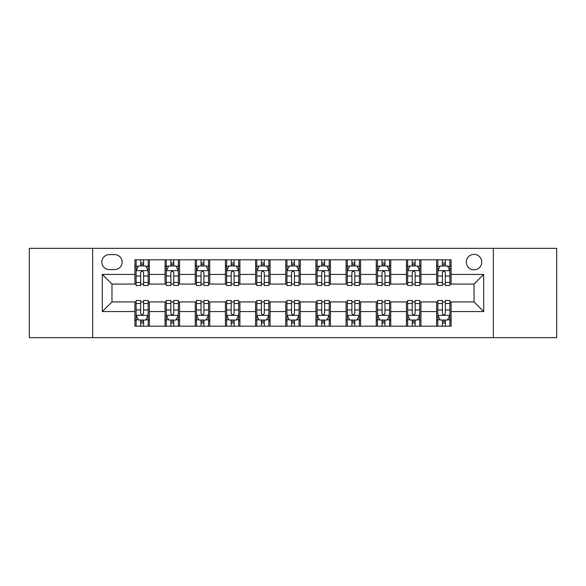 <?xml version="1.0" encoding="UTF-8"?>
<svg xmlns="http://www.w3.org/2000/svg" width="586" height="586" viewBox="0 0 586 586"><rect width="100%" height="100%" fill="white"/><g stroke="black" fill="none" stroke-linecap="round" stroke-linejoin="round"><path stroke-width="0.88" d="M474.03 254.383A7.721 7.721 0 0 0 466.302 262.103A7.721 7.721 0 0 0 474.03 269.831A7.721 7.721 0 0 0 481.751 262.103A7.721 7.721 0 0 0 474.03 254.383M493.339 337.653L556.7 337.653L556.7 248.347L493.339 248.347L493.339 337.653L92.661 337.653L92.661 248.347L29.3 248.347L29.3 337.653L92.661 337.653M109.318 269.589L114.629 269.589A7.486 7.486 0 0 0 122.108 262.103A7.486 7.486 0 0 0 114.629 254.624L109.318 254.624A7.486 7.486 0 0 0 101.832 262.103A7.486 7.486 0 0 0 109.318 269.589M493.339 248.347L92.661 248.347M134.897 311.584L102.316 311.584L102.316 274.416L134.897 274.416L134.897 284.071L111.97 284.071L111.97 301.929L134.897 301.929L134.897 326.19L451.103 326.19L451.103 301.929L474.03 301.929L474.03 284.071L451.103 284.071L451.103 274.416L483.684 274.416L483.684 311.584L451.103 311.584M451.103 274.416L451.103 259.81L134.897 259.81L134.897 274.416M436.614 259.81L436.614 284.071L437.823 284.071M442.408 284.071L445.309 284.071M449.894 284.071L451.103 284.071M436.614 284.071L419.723 284.071M406.442 259.81L406.442 284.071L407.651 284.071M412.236 284.071L415.137 284.071M406.442 284.071L389.551 284.071M376.271 259.81L376.271 284.071L377.479 284.071M382.065 284.071L384.965 284.071M376.271 284.071L359.379 284.071M346.099 259.81L346.099 284.071L347.308 284.071M351.893 284.071L354.794 284.071M346.099 284.071L329.207 284.071M315.927 259.81L315.927 284.071L317.136 284.071M321.721 284.071L324.622 284.071M315.927 284.071L299.036 284.071M285.756 259.81L285.756 284.071L286.964 284.071M291.55 284.071L294.45 284.071M285.756 284.071L268.864 284.071M255.584 259.81L255.584 284.071L256.793 284.071M261.378 284.071L264.279 284.071M255.584 284.071L238.692 284.071M225.412 259.81L225.412 284.071L226.621 284.071M231.206 284.071L234.107 284.071M225.412 284.071L208.521 284.071M195.241 259.81L195.241 284.071L196.449 284.071M201.035 284.071L203.935 284.071M195.241 284.071L178.349 284.071M165.069 259.81L165.069 284.071L166.278 284.071M170.863 284.071L173.764 284.071M165.069 284.071L148.177 284.071M134.897 284.071L136.106 284.071M140.691 284.071L143.592 284.071M134.897 301.929L136.106 301.929M140.691 301.929L143.592 301.929M148.177 301.929L149.386 301.929L149.386 326.19M166.278 301.929L149.386 301.929M170.863 301.929L173.764 301.929M178.349 301.929L179.558 301.929L179.558 326.19M196.449 301.929L179.558 301.929M201.035 301.929L203.935 301.929M208.521 301.929L209.729 301.929L209.729 326.19M226.621 301.929L209.729 301.929M231.206 301.929L234.107 301.929M238.692 301.929L239.901 301.929L239.901 326.19M256.793 301.929L239.901 301.929M261.378 301.929L264.279 301.929M268.864 301.929L270.073 301.929L270.073 326.19M286.964 301.929L270.073 301.929M291.55 301.929L294.45 301.929M299.036 301.929L300.244 301.929L300.244 326.19M317.136 301.929L300.244 301.929M321.721 301.929L324.622 301.929M329.207 301.929L330.416 301.929L330.416 326.19M347.308 301.929L330.416 301.929M351.893 301.929L354.794 301.929M359.379 301.929L360.588 301.929L360.588 326.19M377.479 301.929L360.588 301.929M382.065 301.929L384.965 301.929M389.551 301.929L390.759 301.929L390.759 326.19M407.651 301.929L390.759 301.929M412.236 301.929L415.137 301.929M419.723 301.929L420.931 301.929L420.931 326.19M437.823 301.929L420.931 301.929M442.408 301.929L445.309 301.929M449.894 301.929L451.103 301.929M149.386 259.81L149.386 284.071M134.897 265.846L136.106 265.846M140.691 265.846L143.592 265.846M148.177 265.846L149.386 265.846M134.897 320.154L136.106 320.154M140.691 320.154L143.592 320.154M148.177 320.154L149.386 320.154M165.069 301.929L165.069 326.19M179.558 259.81L179.558 284.071M165.069 265.846L166.278 265.846M170.863 265.846L173.764 265.846M178.349 265.846L179.558 265.846M165.069 320.154L166.278 320.154M170.863 320.154L173.764 320.154M178.349 320.154L179.558 320.154M195.241 301.929L195.241 326.19M195.241 320.154L196.449 320.154M201.035 320.154L203.935 320.154M208.521 320.154L209.729 320.154M209.729 259.81L209.729 284.071M195.241 265.846L196.449 265.846M201.035 265.846L203.935 265.846M208.521 265.846L209.729 265.846M225.412 301.929L225.412 326.19M225.412 320.154L226.621 320.154M231.206 320.154L234.107 320.154M238.692 320.154L239.901 320.154M239.901 259.81L239.901 284.071M225.412 265.846L226.621 265.846M231.206 265.846L234.107 265.846M238.692 265.846L239.901 265.846M255.584 301.929L255.584 326.19M255.584 320.154L256.793 320.154M261.378 320.154L264.279 320.154M268.864 320.154L270.073 320.154M270.073 259.81L270.073 284.071M255.584 265.846L256.793 265.846M261.378 265.846L264.279 265.846M268.864 265.846L270.073 265.846M285.756 301.929L285.756 326.19M285.756 320.154L286.964 320.154M291.55 320.154L294.45 320.154M299.036 320.154L300.244 320.154M300.244 259.81L300.244 284.071M285.756 265.846L286.964 265.846M291.55 265.846L294.45 265.846M299.036 265.846L300.244 265.846M315.927 301.929L315.927 326.19M315.927 320.154L317.136 320.154M321.721 320.154L324.622 320.154M329.207 320.154L330.416 320.154M330.416 259.81L330.416 284.071M315.927 265.846L317.136 265.846M321.721 265.846L324.622 265.846M329.207 265.846L330.416 265.846M346.099 301.929L346.099 326.19M346.099 320.154L347.308 320.154M351.893 320.154L354.794 320.154M359.379 320.154L360.588 320.154M360.588 259.81L360.588 284.071M346.099 265.846L347.308 265.846M351.893 265.846L354.794 265.846M359.379 265.846L360.588 265.846M376.271 301.929L376.271 326.19M376.271 320.154L377.479 320.154M382.065 320.154L384.965 320.154M389.551 320.154L390.759 320.154M390.759 259.81L390.759 284.071M376.271 265.846L377.479 265.846M382.065 265.846L384.965 265.846M389.551 265.846L390.759 265.846M406.442 301.929L406.442 326.19M406.442 320.154L407.651 320.154M412.236 320.154L415.137 320.154M419.723 320.154L420.931 320.154M420.931 259.81L420.931 284.071M406.442 265.846L407.651 265.846M412.236 265.846L415.137 265.846M419.723 265.846L420.931 265.846M436.614 301.929L436.614 326.19M436.614 320.154L437.823 320.154M442.408 320.154L445.309 320.154M449.894 320.154L451.103 320.154M436.614 265.846L437.823 265.846M442.408 265.846L445.309 265.846M449.894 265.846L451.103 265.846M111.97 284.071L102.316 274.416M111.97 301.929L102.316 311.584M483.684 274.416L474.03 284.071M483.684 311.584L474.03 301.929M143.592 262.946L140.691 262.946M148.177 282.489L143.592 282.489L143.592 285.514L148.177 285.514L148.177 270.791L145.76 265.963L138.523 265.963L136.106 270.791L136.106 285.514L140.691 285.514L140.691 282.489L136.106 282.489M136.106 270.791L136.106 259.81M148.177 270.791L148.177 259.81M140.691 265.963L140.691 259.81M143.592 259.81L143.592 265.963M143.592 282.489L143.592 272.607C142.625 270.747 141.658 270.747 140.691 272.607L140.691 282.489M140.691 323.054L143.592 323.054M136.106 303.511L140.691 303.511L140.691 300.486L136.106 300.486L136.106 315.209L138.523 320.037L145.76 320.037L148.177 315.209L148.177 300.486L143.592 300.486L143.592 303.511L148.177 303.511M148.177 315.209L148.177 326.19M136.106 315.209L136.106 326.19M143.592 320.037L143.592 326.19M140.691 326.19L140.691 320.037M140.691 303.511L140.691 313.393C141.658 315.253 142.625 315.253 143.592 313.393L143.592 303.511M173.764 262.946L170.863 262.946M178.349 282.489L173.764 282.489L173.764 285.514L178.349 285.514L178.349 270.791L175.932 265.963L168.695 265.963L166.278 270.791L166.278 285.514L170.863 285.514L170.863 282.489L166.278 282.489M166.278 270.791L166.278 259.81M178.349 270.791L178.349 259.81M170.863 265.963L170.863 259.81M173.764 259.81L173.764 265.963M173.764 282.489L173.764 272.607C172.797 270.747 171.83 270.747 170.863 272.607L170.863 282.489M203.935 262.946L201.035 262.946M208.521 282.489L203.935 282.489L203.935 285.514L208.521 285.514L208.521 270.791L206.104 265.963L198.866 265.963L196.449 270.791L196.449 285.514L201.035 285.514L201.035 282.489L196.449 282.489M196.449 270.791L196.449 259.81M208.521 270.791L208.521 259.81M201.035 265.963L201.035 259.81M203.935 259.81L203.935 265.963M203.935 282.489L203.935 272.607C202.968 270.747 202.002 270.747 201.035 272.607L201.035 282.489M234.107 262.946L231.206 262.946M238.692 282.489L234.107 282.489L234.107 285.514L238.692 285.514L238.692 270.791L236.275 265.963L229.038 265.963L226.621 270.791L226.621 285.514L231.206 285.514L231.206 282.489L226.621 282.489M226.621 270.791L226.621 259.81M238.692 270.791L238.692 259.81M231.206 265.963L231.206 259.81M234.107 259.81L234.107 265.963M234.107 282.489L234.107 272.607C233.14 270.747 232.173 270.747 231.206 272.607L231.206 282.489M170.863 323.054L173.764 323.054M166.278 303.511L170.863 303.511L170.863 300.486L166.278 300.486L166.278 315.209L168.695 320.037L175.932 320.037L178.349 315.209L178.349 300.486L173.764 300.486L173.764 303.511L178.349 303.511M178.349 315.209L178.349 326.19M166.278 315.209L166.278 326.19M173.764 320.037L173.764 326.19M170.863 326.19L170.863 320.037M170.863 303.511L170.863 313.393C171.83 315.253 172.797 315.253 173.764 313.393L173.764 303.511M201.035 323.054L203.935 323.054M196.449 303.511L201.035 303.511L201.035 300.486L196.449 300.486L196.449 315.209L198.866 320.037L206.104 320.037L208.521 315.209L208.521 300.486L203.935 300.486L203.935 303.511L208.521 303.511M208.521 315.209L208.521 326.19M196.449 315.209L196.449 326.19M203.935 320.037L203.935 326.19M201.035 326.19L201.035 320.037M201.035 303.511L201.035 313.393C202.002 315.253 202.968 315.253 203.935 313.393L203.935 303.511M231.206 323.054L234.107 323.054M226.621 303.511L231.206 303.511L231.206 300.486L226.621 300.486L226.621 315.209L229.038 320.037L236.275 320.037L238.692 315.209L238.692 300.486L234.107 300.486L234.107 303.511L238.692 303.511M238.692 315.209L238.692 326.19M226.621 315.209L226.621 326.19M234.107 320.037L234.107 326.19M231.206 326.19L231.206 320.037M231.206 303.511L231.206 313.393C232.173 315.253 233.14 315.253 234.107 313.393L234.107 303.511M264.279 262.946L261.378 262.946M268.864 282.489L264.279 282.489L264.279 285.514L268.864 285.514L268.864 270.791L266.447 265.963L259.21 265.963L256.793 270.791L256.793 285.514L261.378 285.514L261.378 282.489L256.793 282.489M256.793 270.791L256.793 259.81M268.864 270.791L268.864 259.81M261.378 265.963L261.378 259.81M264.279 259.81L264.279 265.963M264.279 282.489L264.279 272.607C263.312 270.747 262.345 270.747 261.378 272.607L261.378 282.489M261.378 323.054L264.279 323.054M256.793 303.511L261.378 303.511L261.378 300.486L256.793 300.486L256.793 315.209L259.21 320.037L266.447 320.037L268.864 315.209L268.864 300.486L264.279 300.486L264.279 303.511L268.864 303.511M268.864 315.209L268.864 326.19M256.793 315.209L256.793 326.19M264.279 320.037L264.279 326.19M261.378 326.19L261.378 320.037M261.378 303.511L261.378 313.393C262.345 315.253 263.312 315.253 264.279 313.393L264.279 303.511M294.45 262.946L291.55 262.946M299.036 282.489L294.45 282.489L294.45 285.514L299.036 285.514L299.036 270.791L296.619 265.963L289.381 265.963L286.964 270.791L286.964 285.514L291.55 285.514L291.55 282.489L286.964 282.489M286.964 270.791L286.964 259.81M299.036 270.791L299.036 259.81M291.55 265.963L291.55 259.81M294.45 259.81L294.45 265.963M294.45 282.489L294.45 272.607C293.483 270.747 292.517 270.747 291.55 272.607L291.55 282.489M324.622 262.946L321.721 262.946M329.207 282.489L324.622 282.489L324.622 285.514L329.207 285.514L329.207 270.791L326.79 265.963L319.553 265.963L317.136 270.791L317.136 285.514L321.721 285.514L321.721 282.489L317.136 282.489M317.136 270.791L317.136 259.81M329.207 270.791L329.207 259.81M321.721 265.963L321.721 259.81M324.622 259.81L324.622 265.963M324.622 282.489L324.622 272.607C323.655 270.747 322.688 270.747 321.721 272.607L321.721 282.489M354.794 262.946L351.893 262.946M359.379 282.489L354.794 282.489L354.794 285.514L359.379 285.514L359.379 270.791L356.962 265.963L349.725 265.963L347.308 270.791L347.308 285.514L351.893 285.514L351.893 282.489L347.308 282.489M347.308 270.791L347.308 259.81M359.379 270.791L359.379 259.81M351.893 265.963L351.893 259.81M354.794 259.81L354.794 265.963M354.794 282.489L354.794 272.607C353.827 270.747 352.86 270.747 351.893 272.607L351.893 282.489M291.55 323.054L294.45 323.054M286.964 303.511L291.55 303.511L291.55 300.486L286.964 300.486L286.964 315.209L289.381 320.037L296.619 320.037L299.036 315.209L299.036 300.486L294.45 300.486L294.45 303.511L299.036 303.511M299.036 315.209L299.036 326.19M286.964 315.209L286.964 326.19M294.45 320.037L294.45 326.19M291.55 326.19L291.55 320.037M291.55 303.511L291.55 313.393C292.517 315.253 293.483 315.253 294.45 313.393L294.45 303.511M321.721 323.054L324.622 323.054M317.136 303.511L321.721 303.511L321.721 300.486L317.136 300.486L317.136 315.209L319.553 320.037L326.79 320.037L329.207 315.209L329.207 300.486L324.622 300.486L324.622 303.511L329.207 303.511M329.207 315.209L329.207 326.19M317.136 315.209L317.136 326.19M324.622 320.037L324.622 326.19M321.721 326.19L321.721 320.037M321.721 303.511L321.721 313.393C322.688 315.253 323.655 315.253 324.622 313.393L324.622 303.511M351.893 323.054L354.794 323.054M347.308 303.511L351.893 303.511L351.893 300.486L347.308 300.486L347.308 315.209L349.725 320.037L356.962 320.037L359.379 315.209L359.379 300.486L354.794 300.486L354.794 303.511L359.379 303.511M359.379 315.209L359.379 326.19M347.308 315.209L347.308 326.19M354.794 320.037L354.794 326.19M351.893 326.19L351.893 320.037M351.893 303.511L351.893 313.393C352.86 315.253 353.827 315.253 354.794 313.393L354.794 303.511M384.965 262.946L382.065 262.946M389.551 282.489L384.965 282.489L384.965 285.514L389.551 285.514L389.551 270.791L387.134 265.963L379.896 265.963L377.479 270.791L377.479 285.514L382.065 285.514L382.065 282.489L377.479 282.489M377.479 270.791L377.479 259.81M389.551 270.791L389.551 259.81M382.065 265.963L382.065 259.81M384.965 259.81L384.965 265.963M384.965 282.489L384.965 272.607C383.998 270.747 383.032 270.747 382.065 272.607L382.065 282.489M382.065 323.054L384.965 323.054M377.479 303.511L382.065 303.511L382.065 300.486L377.479 300.486L377.479 315.209L379.896 320.037L387.134 320.037L389.551 315.209L389.551 300.486L384.965 300.486L384.965 303.511L389.551 303.511M389.551 315.209L389.551 326.19M377.479 315.209L377.479 326.19M384.965 320.037L384.965 326.19M382.065 326.19L382.065 320.037M382.065 303.511L382.065 313.393C383.032 315.253 383.998 315.253 384.965 313.393L384.965 303.511M415.137 262.946L412.236 262.946M419.723 282.489L415.137 282.489L415.137 285.514L419.723 285.514L419.723 270.791L417.305 265.963L410.068 265.963L407.651 270.791L407.651 285.514L412.236 285.514L412.236 282.489L407.651 282.489M407.651 270.791L407.651 259.81M419.723 270.791L419.723 259.81M412.236 265.963L412.236 259.81M415.137 259.81L415.137 265.963M415.137 282.489L415.137 272.607C414.17 270.747 413.203 270.747 412.236 272.607L412.236 282.489M412.236 323.054L415.137 323.054M407.651 303.511L412.236 303.511L412.236 300.486L407.651 300.486L407.651 315.209L410.068 320.037L417.305 320.037L419.723 315.209L419.723 300.486L415.137 300.486L415.137 303.511L419.723 303.511M419.723 315.209L419.723 326.19M407.651 315.209L407.651 326.19M415.137 320.037L415.137 326.19M412.236 326.19L412.236 320.037M412.236 303.511L412.236 313.393C413.203 315.253 414.17 315.253 415.137 313.393L415.137 303.511M445.309 262.946L442.408 262.946M449.894 282.489L445.309 282.489L445.309 285.514L449.894 285.514L449.894 270.791L447.477 265.963L440.24 265.963L437.823 270.791L437.823 285.514L442.408 285.514L442.408 282.489L437.823 282.489M437.823 270.791L437.823 259.81M449.894 270.791L449.894 259.81M442.408 265.963L442.408 259.81M445.309 259.81L445.309 265.963M445.309 282.489L445.309 272.607C444.342 270.747 443.375 270.747 442.408 272.607L442.408 282.489M442.408 323.054L445.309 323.054M437.823 303.511L442.408 303.511L442.408 300.486L437.823 300.486L437.823 315.209L440.24 320.037L447.477 320.037L449.894 315.209L449.894 300.486L445.309 300.486L445.309 303.511L449.894 303.511M449.894 315.209L449.894 326.19M437.823 315.209L437.823 326.19M445.309 320.037L445.309 326.19M442.408 326.19L442.408 320.037M442.408 303.511L442.408 313.393C443.375 315.253 444.342 315.253 445.309 313.393L445.309 303.511M165.069 311.584L149.386 311.584M165.069 274.416L149.386 274.416M195.241 274.416L179.558 274.416M195.241 311.584L179.558 311.584M225.412 274.416L209.729 274.416M225.412 311.584L209.729 311.584M255.584 274.416L239.901 274.416M255.584 311.584L239.901 311.584M285.756 274.416L270.073 274.416M285.756 311.584L270.073 311.584M315.927 274.416L300.244 274.416M315.927 311.584L300.244 311.584M346.099 274.416L330.416 274.416M346.099 311.584L330.416 311.584M376.271 274.416L360.588 274.416M376.271 311.584L360.588 311.584M406.442 274.416L390.759 274.416M406.442 311.584L390.759 311.584M436.614 274.416L420.931 274.416M436.614 311.584L420.931 311.584M148.119 270.673L136.164 270.673M136.106 266.256L138.377 266.256M145.907 266.256L148.177 266.256M140.691 276.021L136.106 276.021M148.177 276.021L143.592 276.021M143.592 264.484L140.691 264.484M136.164 315.327L148.119 315.327M148.177 319.744L145.907 319.744M138.377 319.744L136.106 319.744M143.592 309.979L148.177 309.979M136.106 309.979L140.691 309.979M140.691 321.516L143.592 321.516M178.291 270.673L166.336 270.673M166.278 266.256L168.548 266.256M176.078 266.256L178.349 266.256M170.863 276.021L166.278 276.021M178.349 276.021L173.764 276.021M173.764 264.484L170.863 264.484M208.462 270.673L196.508 270.673M196.449 266.256L198.72 266.256M206.25 266.256L208.521 266.256M201.035 276.021L196.449 276.021M208.521 276.021L203.935 276.021M203.935 264.484L201.035 264.484M238.634 270.673L226.679 270.673M226.621 266.256L228.892 266.256M236.422 266.256L238.692 266.256M231.206 276.021L226.621 276.021M238.692 276.021L234.107 276.021M234.107 264.484L231.206 264.484M166.336 315.327L178.291 315.327M178.349 319.744L176.078 319.744M168.548 319.744L166.278 319.744M173.764 309.979L178.349 309.979M166.278 309.979L170.863 309.979M170.863 321.516L173.764 321.516M196.508 315.327L208.462 315.327M208.521 319.744L206.25 319.744M198.72 319.744L196.449 319.744M203.935 309.979L208.521 309.979M196.449 309.979L201.035 309.979M201.035 321.516L203.935 321.516M226.679 315.327L238.634 315.327M238.692 319.744L236.422 319.744M228.892 319.744L226.621 319.744M234.107 309.979L238.692 309.979M226.621 309.979L231.206 309.979M231.206 321.516L234.107 321.516M268.806 270.673L256.851 270.673M256.793 266.256L259.063 266.256M266.593 266.256L268.864 266.256M261.378 276.021L256.793 276.021M268.864 276.021L264.279 276.021M264.279 264.484L261.378 264.484M256.851 315.327L268.806 315.327M268.864 319.744L266.593 319.744M259.063 319.744L256.793 319.744M264.279 309.979L268.864 309.979M256.793 309.979L261.378 309.979M261.378 321.516L264.279 321.516M298.977 270.673L287.023 270.673M286.964 266.256L289.235 266.256M296.765 266.256L299.036 266.256M291.55 276.021L286.964 276.021M299.036 276.021L294.45 276.021M294.45 264.484L291.55 264.484M329.149 270.673L317.194 270.673M317.136 266.256L319.407 266.256M326.937 266.256L329.207 266.256M321.721 276.021L317.136 276.021M329.207 276.021L324.622 276.021M324.622 264.484L321.721 264.484M359.321 270.673L347.366 270.673M347.308 266.256L349.578 266.256M357.108 266.256L359.379 266.256M351.893 276.021L347.308 276.021M359.379 276.021L354.794 276.021M354.794 264.484L351.893 264.484M287.023 315.327L298.977 315.327M299.036 319.744L296.765 319.744M289.235 319.744L286.964 319.744M294.45 309.979L299.036 309.979M286.964 309.979L291.55 309.979M291.55 321.516L294.45 321.516M317.194 315.327L329.149 315.327M329.207 319.744L326.937 319.744M319.407 319.744L317.136 319.744M324.622 309.979L329.207 309.979M317.136 309.979L321.721 309.979M321.721 321.516L324.622 321.516M347.366 315.327L359.321 315.327M359.379 319.744L357.108 319.744M349.578 319.744L347.308 319.744M354.794 309.979L359.379 309.979M347.308 309.979L351.893 309.979M351.893 321.516L354.794 321.516M389.492 270.673L377.538 270.673M377.479 266.256L379.75 266.256M387.28 266.256L389.551 266.256M382.065 276.021L377.479 276.021M389.551 276.021L384.965 276.021M384.965 264.484L382.065 264.484M377.538 315.327L389.492 315.327M389.551 319.744L387.28 319.744M379.75 319.744L377.479 319.744M384.965 309.979L389.551 309.979M377.479 309.979L382.065 309.979M382.065 321.516L384.965 321.516M419.664 270.673L407.71 270.673M407.651 266.256L409.922 266.256M417.452 266.256L419.723 266.256M412.236 276.021L407.651 276.021M419.723 276.021L415.137 276.021M415.137 264.484L412.236 264.484M407.71 315.327L419.664 315.327M419.723 319.744L417.452 319.744M409.922 319.744L407.651 319.744M415.137 309.979L419.723 309.979M407.651 309.979L412.236 309.979M412.236 321.516L415.137 321.516M449.836 270.673L437.881 270.673M437.823 266.256L440.093 266.256M447.623 266.256L449.894 266.256M442.408 276.021L437.823 276.021M449.894 276.021L445.309 276.021M445.309 264.484L442.408 264.484M437.881 315.327L449.836 315.327M449.894 319.744L447.623 319.744M440.093 319.744L437.823 319.744M445.309 309.979L449.894 309.979M437.823 309.979L442.408 309.979M442.408 321.516L445.309 321.516"/></g></svg>
